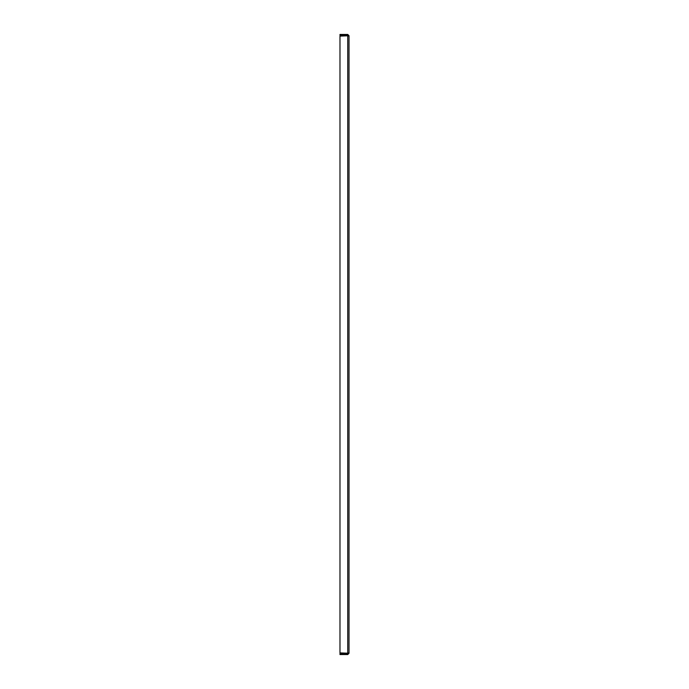 <?xml version="1.0" encoding="UTF-8"?>
<svg xmlns="http://www.w3.org/2000/svg" width="689" height="689" viewBox="0 0 689 689"><rect width="100%" height="100%" fill="white"/><g stroke="black" fill="none" stroke-linecap="round" stroke-linejoin="round"><path stroke-width="1.03" d="M339.978 653.585L339.978 654.55L347.73 654.55L349.022 653.258L339.978 652.896L339.978 36.104L349.022 35.742L349.022 653.258L347.73 652.896L347.73 36.104L349.022 35.742L347.73 34.45L339.978 34.45L339.978 35.415L347.73 35.415L347.73 34.45M347.73 652.896L347.73 653.577L339.978 653.577M347.73 653.577L347.73 654.55M347.73 35.415L347.73 36.104"/></g></svg>
